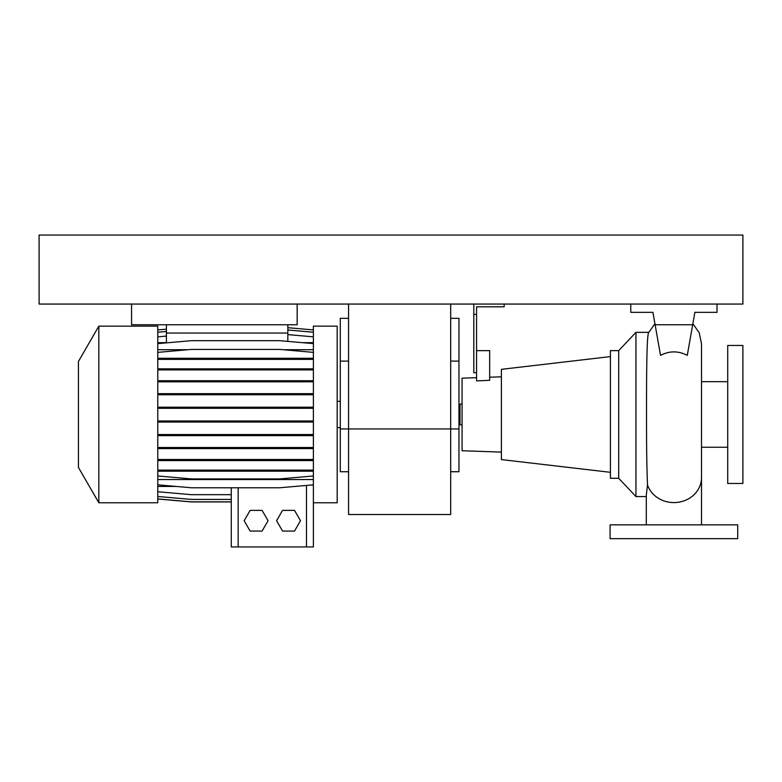 <?xml version="1.0" encoding="UTF-8"?>
<svg xmlns="http://www.w3.org/2000/svg" width="782" height="782" viewBox="0 0 782 782"><rect width="100%" height="100%" fill="white"/><g stroke="black" fill="none" stroke-linecap="round" stroke-linejoin="round"><path stroke-width="1.17" d="M646.303 524.859L646.303 494.996L647.525 485.006C646.792 468.477 646.46 444.85 646.519 414.108C646.489 370.385 646.841 331.187 648.952 332.35M660.526 355.36C669.441 350.737 678.356 350.737 687.28 355.36L692.676 324.765L655.121 324.765L660.526 355.36M458.966 422.739L460.002 422.739M458.966 406.181L460.002 406.181M727.719 345.458L727.719 483.462L742.9 483.462L742.9 345.458L727.719 345.458M701.503 447.236L727.719 447.236M701.503 381.684L727.719 381.684M618.699 350.639L618.699 478.281L610.419 478.281L610.419 350.639L618.699 350.639L635.952 332.35L635.952 496.57L646.303 496.57M635.952 332.35L648.757 332.35M618.699 478.281L635.952 496.57M476.561 377.677L462.074 378.175L462.074 450.745L501.399 452.113M489.669 377.217L501.399 376.807M504.155 304.061L504.155 306.818L476.561 306.818L476.561 380.873L489.669 380.306L489.669 350.639L476.561 350.639M610.419 356.602L501.399 369.339L501.399 459.581L610.419 472.318M462.074 424.812L460.002 424.812L460.002 404.108L462.074 404.108M737.729 524.859L610.077 524.859L610.077 538.661L737.729 538.661L737.729 524.859M473.804 304.061L473.804 372.711L476.561 372.711M473.804 314.413L476.561 314.413M655.121 324.765L652.931 312.341L630.771 312.341L630.771 304.061M717.026 304.061L717.026 312.341L694.866 312.341L692.676 324.765M450.686 471.732L458.966 471.732L458.966 428.947L450.686 428.947L450.686 514.507L348.567 514.507L348.567 428.947L450.686 428.947L450.686 304.061M348.567 304.061L348.567 428.947L340.287 428.947L340.287 471.732L348.567 471.732M458.966 428.947L458.966 318.323L450.686 318.323M348.567 318.323L340.287 318.323L340.287 428.947M78.435 467.45L78.435 361.47L98.825 326.143L98.825 502.777L78.435 467.45M98.825 502.777L157.778 502.777L157.778 326.143L98.825 326.143M313.377 502.777L337.179 502.777L337.179 326.143L313.377 326.143L313.377 546.941L231.267 546.941L231.267 487.773M166.41 324.765L166.41 333.044L287.844 333.044L287.844 341.392M287.844 324.765L287.844 333.044M166.41 333.044L166.41 342.868M157.778 342.672L166.41 342.672M302.575 342.672L313.377 342.672M282.556 510.372L276.584 520.724L282.556 531.066L294.511 531.066L300.483 520.724L294.511 510.372L282.556 510.372M157.778 479.552L313.377 479.552M157.778 349.72L188.042 349.72M283.113 349.72L313.377 349.72M157.778 486.443L176.224 486.443M312.947 484.869L313.377 486.072M250.132 510.372L244.15 520.724L250.132 531.066L262.078 531.066L268.06 520.724L262.078 510.372L250.132 510.372M157.778 491.731L191.434 494.674L231.267 494.674M157.778 498.926L191.434 501.868L231.267 501.868M157.778 496.482L191.434 499.424L231.267 499.424M157.778 498.994L191.434 501.936L231.267 501.936M157.778 422.055L313.377 422.055M157.778 420.98L191.434 420.98L191.434 422.055M191.434 420.98L279.721 420.98L279.721 422.055M279.721 420.98L313.377 420.98M157.778 336.847L166.41 336.084M287.844 334.608L313.377 336.847M157.778 343.621L191.434 340.678L279.721 340.678L313.377 343.621M157.778 435.633L313.377 435.633M157.778 434.548L191.434 434.548L191.434 435.633M191.434 434.548L279.721 434.548L279.721 435.633M279.721 434.548L313.377 434.548M157.778 381.831L313.377 381.831M157.778 380.746L191.434 380.746L191.434 381.831M191.434 380.746L279.721 380.746L279.721 381.831M279.721 380.746L313.377 380.746M157.778 332.233L166.41 331.48M287.844 329.994L313.377 332.233M157.778 460.578L313.377 460.578M157.778 459.493L191.434 459.493L191.434 460.578M191.434 459.493L279.721 459.493L279.721 460.578M279.721 459.493L313.377 459.493M157.778 408.292L313.377 408.292M157.778 407.207L191.434 407.207L191.434 408.292M191.434 407.207L279.721 407.207L279.721 408.292M279.721 407.207L313.377 407.207M157.778 359.378L313.377 359.378M157.778 358.293L191.434 358.293L191.434 359.378M191.434 358.293L279.721 358.293L279.721 359.378M279.721 358.293L313.377 358.293M157.778 352.369L191.434 349.417L279.721 349.417L313.377 352.369M157.778 369.915L313.377 369.915M157.778 368.84L191.434 368.84L191.434 369.915M191.434 368.84L279.721 368.84L279.721 369.915M279.721 368.84L313.377 368.84M157.778 475.974L191.434 478.916L279.721 478.916L313.377 475.974M157.778 470.129L313.377 470.129M157.778 471.204L313.377 471.204M191.434 470.129L191.434 471.204M279.721 470.129L279.721 471.204M157.778 394.744L313.377 394.744M157.778 393.669L191.434 393.669L191.434 394.744M191.434 393.669L279.721 393.669L279.721 394.744M279.721 393.669L313.377 393.669M157.778 448.594L313.377 448.594M157.778 447.519L191.434 447.519L191.434 448.594M191.434 447.519L279.721 447.519L279.721 448.594M279.721 447.519L313.377 447.519M157.778 484.83L191.434 487.773L279.721 487.773L313.377 484.83M157.778 329.926L166.41 329.173M287.844 327.697L313.377 329.926M39.1 304.061L742.9 304.061L742.9 235.059L39.1 235.059L39.1 304.061M131.562 304.061L131.562 324.765L297.16 324.765L297.16 304.061M701.503 524.859L701.503 477.665A27.605 24.926 180 0 1 673.898 502.582A27.605 24.926 180 0 1 647.525 485.006M458.966 361.098L450.686 361.098M348.567 361.098L340.287 361.098M238.168 546.941L238.168 487.773M306.476 546.941L306.476 485.436M692.862 323.68L699.245 332.809L701.503 343.728L701.503 477.665M648.571 332.77L654.935 323.68M340.287 427.568L337.179 427.568M340.287 401.352L337.179 401.352"/></g></svg>
